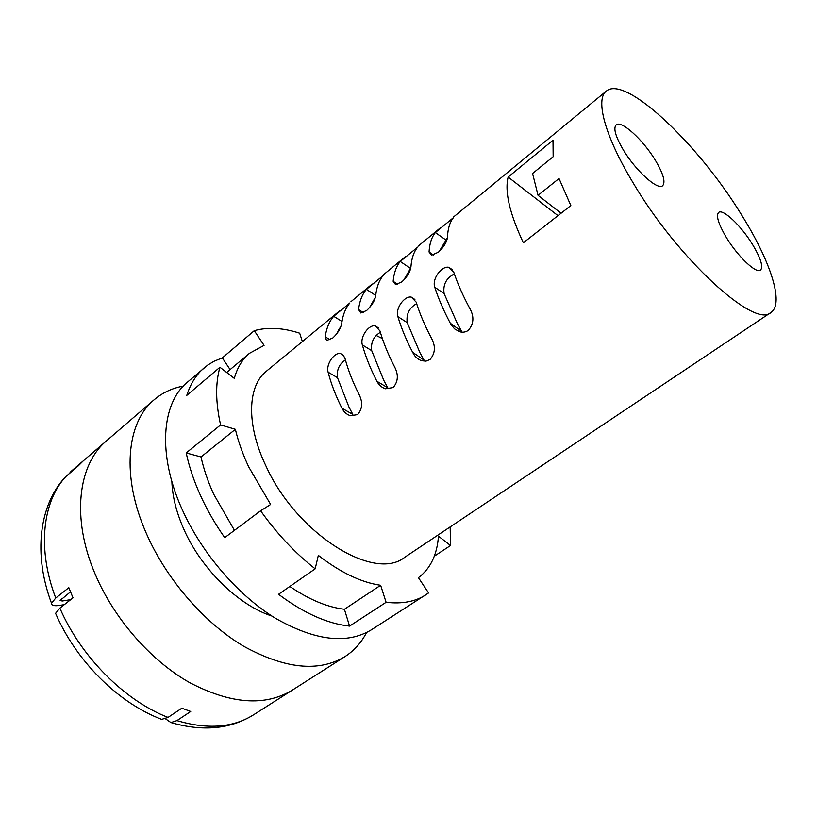 <?xml version="1.0" encoding="UTF-8"?>
<svg xmlns="http://www.w3.org/2000/svg" width="817" height="817" viewBox="0 0 817 817"><rect width="100%" height="100%" fill="white"/><g stroke="black" fill="none" stroke-linecap="round" stroke-linejoin="round"><path stroke-width="1.23" d="M70.476 591.865L60.121 600.485L62.255 601.016L70.732 599.637M64.655 477.792L65.983 476.454C42.555 501.475 36.939 548.912 55.74 598.034L68.822 587.689L73.019 597.84L59.866 608.124C81.006 656.991 124.827 700.751 168.047 717.408L181.823 708.216L190.729 711.474L176.942 720.604C207.467 729.724 233.019 727.784 253.597 714.793L292.149 690.242C264.943 706.664 230.7 704.091 189.421 682.501C150.399 660.34 113.788 618.387 95.017 573.769C71.13 517.855 78.166 464.179 106.649 440.71L154.096 399.809C162.44 392.722 172.173 388.157 183.294 386.104M55.74 598.034L51.512 603.201C51.379 605.53 54.249 606.234 60.131 605.336L64.339 604.631M71.651 470.888L68.73 474.095M165.463 718.776L170.927 722.565L176.942 720.604M70.997 471.47L83.191 460.951L78.228 465.904L65.983 476.454M168.047 717.408L161.684 719.368L158.743 718.194M56.281 614.905L55.587 613.332L59.866 608.124M234.448 530.356L213.645 494.101C207.875 481.417 203.678 469.04 201.033 456.969L235.367 429.313L220.59 424.932C215.576 402.413 215.361 383.193 219.926 367.262L234.305 378.383C237.298 367.65 242.343 359.296 249.44 353.332L264.065 345.387L254.281 330.671C267.792 326.933 282.927 327.77 299.686 333.203L302.372 341.567M201.033 456.969L186.205 452.945C189.125 466.691 193.854 480.805 200.4 495.306C206.997 509.818 215.106 523.922 224.716 537.637L260.603 510.778L270.631 504.477L248.674 466.844C242.68 453.986 238.247 441.476 235.367 429.313M271.898 616.038C238.421 605.254 201.105 568.846 183.723 528.997C176.36 512.259 172.407 496.43 171.866 481.479M366.516 632.583C361.359 642.642 354.18 650.638 344.988 656.592L292.149 690.242C264.943 706.664 230.7 704.091 189.421 682.501C150.399 660.34 113.788 618.387 95.017 573.769C71.13 517.855 78.166 464.179 106.649 440.71L72.029 470.561M344.988 656.592C318.671 672.452 284.745 668.909 243.19 645.971C203.852 622.493 166.249 579.018 146.335 533.419C121.018 476.24 126.543 422.42 154.096 399.809M230.098 369.611L222.347 357.897L214.013 361.277L207.661 365.128L187.359 382.233C161.552 403.21 157.262 454.569 182.211 509.563C201.799 553.303 237.972 595.287 275.411 618.244C314.943 640.753 346.939 644.603 371.398 629.805L428.578 592.948L418.437 577.68C430.436 568.622 437.115 554.784 438.463 536.187L450.535 545.511L450.167 526.914M434.287 556.214L450.535 545.511M260.603 510.778C276.81 533.583 294.998 552.935 315.178 568.836L278.556 594.286C303.648 613.087 327.311 623.688 349.553 626.108L386.104 602.292C402.005 604.151 415.24 601.68 425.81 594.868M336.451 334.255L341.149 325.728M369.376 307.886L375.371 297.296M403.629 280.292L410.512 268.405L400.259 261.471C396.286 266.281 393.927 272.888 393.161 281.303L395.591 284.633L401.893 281.855C407.244 276.82 410.267 271.795 410.941 266.781C411.574 258.417 413.8 251.861 417.65 247.142L400.259 261.471M439.199 251.513L446.756 238.778M382.376 338.616L376.177 335.43M339.545 329.476L338.473 329.782M345.417 359.919C339.167 364.127 336.522 370.04 337.482 377.668L349.012 407.162L352.821 414.423L341.935 408.214L341.465 407.285C335.44 395.122 330.997 383.418 328.117 372.184C325.748 364.28 334.378 352.158 340.444 353.557L343.303 355.17L345.08 358.683C348.073 369.948 352.638 381.692 358.775 393.927L359.245 394.866C362.911 402.383 362.38 408.949 357.672 414.587L350.462 415.761C346.755 414.556 343.906 412.034 341.935 408.214M380.365 332.294C373.553 336.492 370.663 342.609 371.715 350.656L383.816 380.416L387.748 387.758L376.882 381.273L376.402 380.324C370.152 368.018 365.475 356.222 362.36 344.927C359.766 336.89 368.855 324.369 375.238 325.881L379.956 330.916C383.204 342.231 388.004 354.088 394.366 366.465L394.856 367.425C398.635 375.034 398.083 381.753 393.181 387.564L385.44 388.78C381.723 387.544 378.874 385.042 376.882 381.273M416.65 303.658C409.235 307.815 406.09 314.137 407.223 322.644L419.938 352.648L424.013 360.093L412.667 352.341C406.192 339.882 401.27 327.985 397.889 316.649C395.05 308.479 404.64 295.509 411.36 297.153L416.159 302.096C419.672 313.462 424.728 325.411 431.325 337.952L431.836 338.912C435.747 346.633 435.144 353.495 430.048 359.5L426.025 361.155L421.725 360.757C418.018 359.49 415.159 357.009 413.167 353.301M454.364 273.94C446.296 278.035 442.865 284.571 444.091 293.548L457.449 323.818L461.666 331.355L450.341 323.277C443.621 310.664 438.433 298.665 434.787 287.278C431.682 278.965 441.803 265.556 448.89 267.322L453.762 272.163C457.561 283.581 462.892 295.621 469.734 308.315L470.265 309.286C474.309 317.088 473.676 324.104 468.355 330.344C465.578 332.253 462.585 332.682 459.399 331.641L454.507 328.832L450.861 324.247M655.448 160.449C643.296 140.044 621.288 119.864 616.171 124.878C613.169 128.198 615.487 136.449 623.136 149.613C635.483 170.569 657.808 190.729 662.648 185.704C665.722 182.191 663.322 173.766 655.448 160.449M752.396 244.263C741.142 225.819 723.014 208.539 718.654 212.44C715.784 215.617 718.429 224.083 726.568 237.839C737.976 256.722 756.368 274.032 760.535 270.131C763.435 266.74 760.719 258.121 752.396 244.263M325.197 336.798L325.391 339.065L327.045 340.342L332.856 337.952C337.85 333.234 340.801 328.352 341.731 323.297C342.874 314.78 345.591 307.999 349.89 302.954L333.683 316.312C329.282 321.428 326.453 328.25 325.197 336.798L330.068 339.749M358.561 309.551L360.879 313.013L366.741 310.419C371.909 305.548 374.901 300.585 375.708 295.55C376.606 287.104 379.088 280.435 383.173 275.543L366.384 289.371C362.197 294.345 359.592 301.065 358.561 309.551L363.289 312.533M429.058 251.993L431.59 255.19L438.382 252.218C443.927 247.01 446.97 241.914 447.512 236.92C447.849 228.648 449.81 222.234 453.394 217.69L435.359 232.549C431.642 237.185 429.538 243.67 429.058 251.993L433.378 254.986M339.576 310.899L266.393 371.214C247.551 385.92 246.04 424.391 265.801 465.67C296.489 534.001 374.411 582.153 404.721 557.296L770.891 312.513C755.082 329.057 677.906 259.081 632.869 182.436C604.764 135.928 595.184 99.214 606.296 91.106C625.342 74.521 698.474 144.364 741.172 214.258C770.176 260.398 784.647 303.587 770.891 312.513M508.143 177.064L553.007 140.197L553.16 156.741L532.572 173.49L538.046 195.334L559.022 178.525L570.848 205.578L523.35 242.792C509.604 213.441 504.538 191.525 508.143 177.064L557.991 215.657M386.104 602.292L380.64 585.278C361.196 582.46 340.423 572.492 318.334 555.366L315.178 568.836M186.205 452.945L220.59 424.932M204.127 367.885C196.264 374.605 190.484 383.765 186.797 395.367L219.926 367.262M222.347 357.897L254.281 330.671M349.553 626.108L344.417 609.268C327.3 607.215 309.102 599.607 289.81 586.463M344.417 609.268L380.64 585.278M538.046 195.334L561.075 213.237M61.489 598.943L62.255 601.016M393.161 281.303L397.705 284.306M434.787 287.278L444.091 293.548M435.359 232.549L445.592 239.779M328.117 372.184L337.482 377.668M362.36 344.927L371.715 350.656M397.889 316.649L407.223 322.644M366.384 289.371L375.718 295.407M333.683 316.312L341.996 321.459M65.197 477.189C39.114 505.08 33.15 554.477 51.502 603.201M70.865 471.593L71.498 471.021M253.597 714.793C230.353 729.203 202.79 731.787 170.927 722.565M161.684 719.368C118.199 702.977 76.063 660.984 55.587 613.332M350.953 301.687L372.215 284.01M383.898 274.389L406.018 256.16M418.11 246.183L441.037 227.289M453.588 216.954L606.296 91.106M448.89 267.322L452.71 269.967M340.444 353.557L343.497 355.385M375.238 325.881L378.526 327.954M411.36 297.153L414.903 299.502M226.687 372.491L249.44 353.332"/></g></svg>
